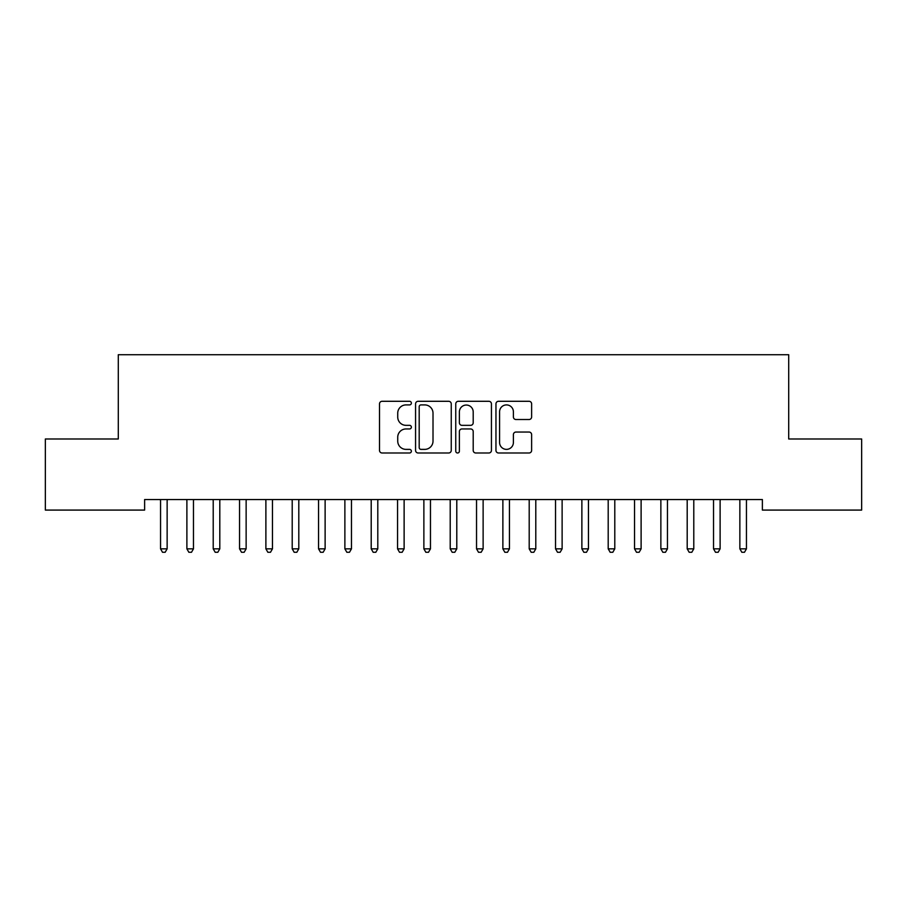 <?xml version="1.0" encoding="UTF-8"?>
<svg xmlns="http://www.w3.org/2000/svg" width="907" height="907" viewBox="0 0 907 907"><rect width="100%" height="100%" fill="white"/><g stroke="black" fill="none" stroke-linecap="round" stroke-linejoin="round"><path stroke-width="1.36" d="M411.37 403.105A1.814 1.814 0 0 0 409.556 401.291L382.096 401.291A2.585 2.585 0 0 0 379.511 403.876L379.511 450.405A2.585 2.585 0 0 0 382.096 452.99L409.556 452.99A1.814 1.814 0 0 0 411.37 451.176A1.814 1.814 0 0 0 409.556 449.373L406.007 449.373A8.276 8.276 0 0 1 397.731 441.097L397.731 437.219A8.276 8.276 0 0 1 406.007 428.954L409.556 428.954A1.814 1.814 0 0 0 411.37 427.14A1.814 1.814 0 0 0 409.556 425.338L406.007 425.338A8.276 8.276 0 0 1 397.731 417.061L397.731 413.184A8.276 8.276 0 0 1 406.007 404.907L409.556 404.907A1.814 1.814 0 0 0 411.37 403.105M529.042 419.522A2.585 2.585 0 0 0 531.627 416.937L531.627 403.876A2.585 2.585 0 0 0 529.042 401.291L498.533 401.291A2.585 2.585 0 0 0 495.959 403.876L495.959 450.405A2.585 2.585 0 0 0 498.533 452.99L529.042 452.99A2.585 2.585 0 0 0 531.627 450.405L531.627 434.634A2.585 2.585 0 0 0 529.042 432.049L515.981 432.049A2.585 2.585 0 0 0 513.396 434.634L513.396 442.457A6.916 6.916 0 0 1 506.491 449.373A6.916 6.916 0 0 1 499.576 442.457L499.576 411.823A6.916 6.916 0 0 1 506.491 404.907A6.916 6.916 0 0 1 513.396 411.823L513.396 416.937A2.585 2.585 0 0 0 515.981 419.522L529.042 419.522M762.379 499.553L144.621 499.553L144.621 510.085L45.35 510.085L45.35 438.988L118.295 438.988L118.295 354.728L788.705 354.728L788.705 438.988L861.65 438.988L861.65 510.085L762.379 510.085L762.379 499.553M451.244 403.876A2.585 2.585 0 0 0 448.659 401.291L418.15 401.291A2.585 2.585 0 0 0 415.565 403.876L415.565 450.405A2.585 2.585 0 0 0 418.15 452.99L448.659 452.99A2.585 2.585 0 0 0 451.244 450.405L451.244 403.876M458.341 401.291L488.85 401.291A2.585 2.585 0 0 1 491.435 403.876L491.435 450.405A2.585 2.585 0 0 1 488.85 452.99L475.79 452.99A2.585 2.585 0 0 1 473.205 450.405L473.205 431.539A2.585 2.585 0 0 0 470.62 428.954L461.969 428.954A2.585 2.585 0 0 0 459.384 431.539L459.384 451.176A1.814 1.814 0 0 1 457.57 452.99A1.814 1.814 0 0 1 455.756 451.176L455.756 403.876A2.585 2.585 0 0 1 458.341 401.291M420.995 404.907A1.814 1.814 0 0 0 419.193 406.721L419.193 447.559A1.814 1.814 0 0 0 420.995 449.373L424.748 449.373A8.276 8.276 0 0 0 433.013 441.097L433.013 413.184A8.276 8.276 0 0 0 424.748 404.907L420.995 404.907M473.205 411.959A6.916 6.916 0 0 0 466.289 405.044A6.916 6.916 0 0 0 459.384 411.959L459.384 422.753A2.585 2.585 0 0 0 461.969 425.338L470.62 425.338A2.585 2.585 0 0 0 473.205 422.753L473.205 411.959M160.21 499.553L160.358 499.938A2.63 2.63 0 0 1 160.55 500.925L160.55 548.848L167.137 548.848L167.137 500.925A2.63 2.63 0 0 1 167.33 499.938L167.478 499.553M167.137 548.848L165.165 552.272L162.523 552.272L160.55 548.848M186.536 499.553L186.695 499.938A2.63 2.63 0 0 1 186.887 500.925L186.887 548.848L193.474 548.848L193.474 500.925A2.63 2.63 0 0 1 193.656 499.938L193.815 499.553M193.474 548.848L191.49 552.272L188.86 552.272L186.887 548.848M212.873 499.553L213.032 499.938A2.63 2.63 0 0 1 213.213 500.925L213.213 548.848L219.8 548.848L219.8 500.925A2.63 2.63 0 0 1 219.993 499.938L220.152 499.553M219.8 548.848L217.827 552.272L215.197 552.272L213.213 548.848M239.21 499.553L239.357 499.938A2.63 2.63 0 0 1 239.55 500.925L239.55 548.848L246.137 548.848L246.137 500.925A2.63 2.63 0 0 1 246.319 499.938L246.477 499.553M246.137 548.848L244.153 552.272L241.523 552.272L239.55 548.848M265.536 499.553L265.694 499.938A2.63 2.63 0 0 1 265.887 500.925L265.887 548.848L272.463 548.848L272.463 500.925A2.63 2.63 0 0 1 272.656 499.938L272.814 499.553M272.463 548.848L270.49 552.272L267.86 552.272L265.887 548.848M291.873 499.553L292.02 499.938A2.63 2.63 0 0 1 292.213 500.925L292.213 548.848L298.8 548.848L298.8 500.925A2.63 2.63 0 0 1 298.993 499.938L299.14 499.553M298.8 548.848L296.827 552.272L294.185 552.272L292.213 548.848M318.198 499.553L318.357 499.938A2.63 2.63 0 0 1 318.55 500.925L318.55 548.848L325.125 548.848L325.125 500.925A2.63 2.63 0 0 1 325.318 499.938L325.477 499.553M325.125 548.848L323.153 552.272L320.522 552.272L318.55 548.848M344.535 499.553L344.694 499.938A2.63 2.63 0 0 1 344.875 500.925L344.875 548.848L351.463 548.848L351.463 500.925A2.63 2.63 0 0 1 351.655 499.938L351.814 499.553M351.463 548.848L349.49 552.272L346.859 552.272L344.875 548.848M370.861 499.553L371.02 499.938A2.63 2.63 0 0 1 371.212 500.925L371.212 548.848L377.8 548.848L377.8 500.925A2.63 2.63 0 0 1 377.981 499.938L378.14 499.553M377.8 548.848L375.815 552.272L373.185 552.272L371.212 548.848M397.198 499.553L397.357 499.938A2.63 2.63 0 0 1 397.549 500.925L397.549 548.848L404.125 548.848L404.125 500.925A2.63 2.63 0 0 1 404.318 499.938L404.477 499.553M404.125 548.848L402.152 552.272L399.522 552.272L397.549 548.848M423.535 499.553L423.682 499.938A2.63 2.63 0 0 1 423.875 500.925L423.875 548.848L430.462 548.848L430.462 500.925A2.63 2.63 0 0 1 430.655 499.938L430.802 499.553M430.462 548.848L428.489 552.272L425.848 552.272L423.875 548.848M449.861 499.553L450.019 499.938A2.63 2.63 0 0 1 450.212 500.925L450.212 548.848L456.788 548.848L456.788 500.925A2.63 2.63 0 0 1 456.981 499.938L457.139 499.553M456.788 548.848L454.815 552.272L452.185 552.272L450.212 548.848M476.198 499.553L476.345 499.938A2.63 2.63 0 0 1 476.538 500.925L476.538 548.848L483.125 548.848L483.125 500.925A2.63 2.63 0 0 1 483.318 499.938L483.465 499.553M483.125 548.848L481.152 552.272L478.511 552.272L476.538 548.848M502.523 499.553L502.682 499.938A2.63 2.63 0 0 1 502.875 500.925L502.875 548.848L509.451 548.848L509.451 500.925A2.63 2.63 0 0 1 509.643 499.938L509.802 499.553M509.451 548.848L507.478 552.272L504.848 552.272L502.875 548.848M528.86 499.553L529.019 499.938A2.63 2.63 0 0 1 529.2 500.925L529.2 548.848L535.788 548.848L535.788 500.925A2.63 2.63 0 0 1 535.98 499.938L536.139 499.553M535.788 548.848L533.815 552.272L531.185 552.272L529.2 548.848M555.186 499.553L555.345 499.938A2.63 2.63 0 0 1 555.538 500.925L555.538 548.848L562.125 548.848L562.125 500.925A2.63 2.63 0 0 1 562.306 499.938L562.465 499.553M562.125 548.848L560.141 552.272L557.51 552.272L555.538 548.848M581.523 499.553L581.682 499.938A2.63 2.63 0 0 1 581.875 500.925L581.875 548.848L588.45 548.848L588.45 500.925A2.63 2.63 0 0 1 588.643 499.938L588.802 499.553M588.45 548.848L586.478 552.272L583.847 552.272L581.875 548.848M607.86 499.553L608.007 499.938A2.63 2.63 0 0 1 608.2 500.925L608.2 548.848L614.787 548.848L614.787 500.925A2.63 2.63 0 0 1 614.98 499.938L615.127 499.553M614.787 548.848L612.815 552.272L610.173 552.272L608.2 548.848M634.186 499.553L634.344 499.938A2.63 2.63 0 0 1 634.537 500.925L634.537 548.848L641.113 548.848L641.113 500.925A2.63 2.63 0 0 1 641.306 499.938L641.464 499.553M641.113 548.848L639.14 552.272L636.51 552.272L634.537 548.848M660.523 499.553L660.681 499.938A2.63 2.63 0 0 1 660.863 500.925L660.863 548.848L667.45 548.848L667.45 500.925A2.63 2.63 0 0 1 667.643 499.938L667.79 499.553M667.45 548.848L665.477 552.272L662.847 552.272L660.863 548.848M686.848 499.553L687.007 499.938A2.63 2.63 0 0 1 687.2 500.925L687.2 548.848L693.787 548.848L693.787 500.925A2.63 2.63 0 0 1 693.968 499.938L694.127 499.553M693.787 548.848L691.803 552.272L689.173 552.272L687.2 548.848M713.185 499.553L713.344 499.938A2.63 2.63 0 0 1 713.526 500.925L713.526 548.848L720.113 548.848L720.113 500.925A2.63 2.63 0 0 1 720.305 499.938L720.464 499.553M720.113 548.848L718.14 552.272L715.51 552.272L713.526 548.848M739.522 499.553L739.67 499.938A2.63 2.63 0 0 1 739.863 500.925L739.863 548.848L746.45 548.848L746.45 500.925A2.63 2.63 0 0 1 746.642 499.938L746.79 499.553M746.45 548.848L744.477 552.272L741.835 552.272L739.863 548.848"/></g></svg>
